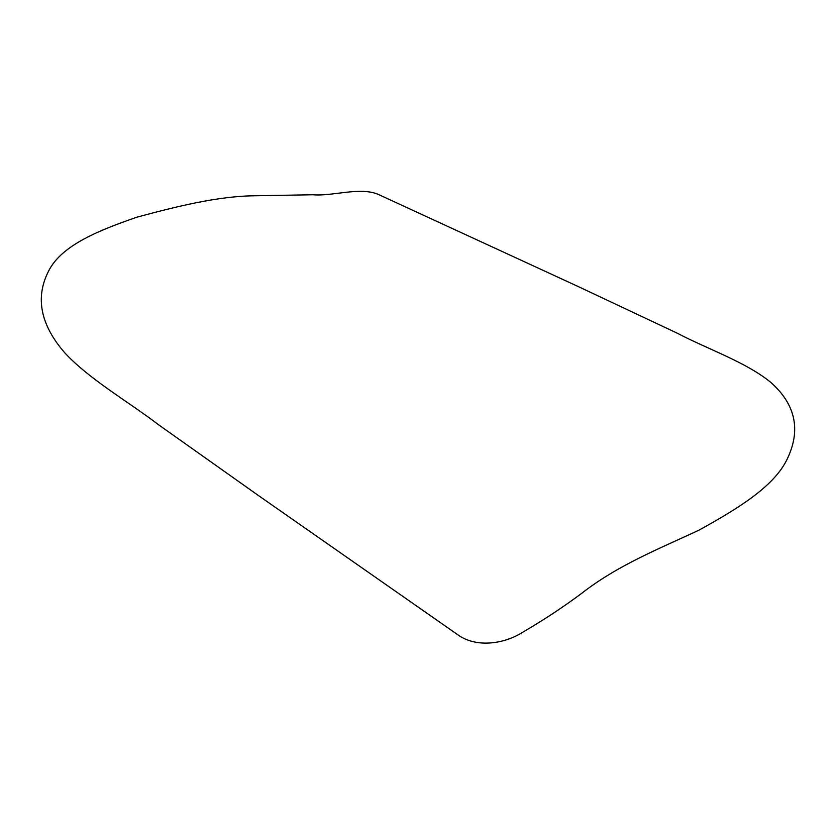 <?xml version="1.0" encoding="UTF-8"?>
<svg xmlns="http://www.w3.org/2000/svg" width="836" height="836" viewBox="0 0 836 836"><rect width="100%" height="100%" fill="white"/><g stroke="black" fill="none" stroke-linecap="round" stroke-linejoin="round"><path stroke-width="1.25" d="M378.415 194.464C360.149 186.501 332.132 196.544 312.946 194.757L254.875 195.77C218.154 196.105 176.281 206.523 136.707 217.235C100.069 230.025 61.874 244.781 48.718 270.822C34.966 297.417 40.347 324.796 64.884 352.959C89.525 379.46 127.521 401.071 158.924 425.022L257.896 495.163L457.585 634.618C475.851 647.994 503.868 644.389 523.054 632.026C543.212 620.281 562.576 607.532 581.125 593.759C617.846 564.99 659.719 548.573 699.293 530.003C735.931 509.636 774.126 487.022 787.282 458.88C801.034 430.091 795.653 404.676 771.116 382.658C746.475 362.281 708.479 349.552 677.076 333.115L578.104 286.497L378.415 194.464"/></g></svg>

